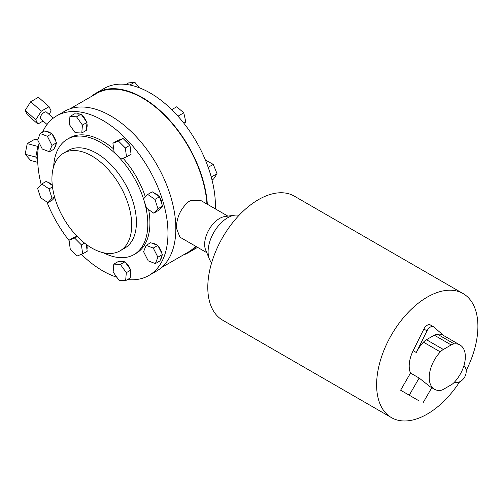 <?xml version="1.0" encoding="UTF-8"?>
<svg xmlns="http://www.w3.org/2000/svg" width="503" height="503" viewBox="0 0 503 503"><rect width="100%" height="100%" fill="white"/><g stroke="black" fill="none" stroke-linecap="round" stroke-linejoin="round"><path stroke-width="0.75" d="M183.142 255.065A92.168 53.211 -120 0 0 188.468 252.625L196.321 248.092A92.168 53.211 -120 0 0 197.56 247.338M215.359 208.89A92.168 53.211 -120 0 0 125.297 84.353A92.168 53.211 -120 0 0 104.152 88.459L96.299 92.992A92.168 53.211 -120 0 0 91.527 96.387M188.468 252.625A92.168 53.211 -120 0 0 196.063 246.476M207.349 204.268A92.168 53.211 -120 0 0 117.444 88.886A92.168 53.211 -120 0 0 96.299 92.992M42.566 132.17A92.168 53.211 60 0 1 56.726 115.835A92.168 53.211 60 0 1 127.749 140.532A92.168 53.211 60 0 1 148.894 275.474A92.168 53.211 60 0 1 127.504 279.555M116.847 277.247A92.168 53.211 60 0 1 81.392 254.361M56.726 115.835L64.579 111.301A92.168 53.211 60 0 1 135.603 135.999A92.168 53.211 60 0 1 156.747 270.941L148.894 275.474M130.365 275.958A8.884 5.131 -120 0 0 130.793 270.985M130.283 269.243A8.884 5.131 -120 0 0 125.725 262.868M123.763 261.736A8.884 5.131 -120 0 0 122.128 261.365A8.884 5.131 -120 0 0 120.689 261.591M79.895 114.112A8.884 5.131 -120 0 0 78.261 113.741A8.884 5.131 -120 0 0 76.821 113.961M129.246 144.707A8.884 5.131 -120 0 0 126.932 141.632A8.884 5.131 -120 0 0 124.197 139.633M121.462 139.092A8.884 5.131 -120 0 0 120.305 139.476L120.041 139.633M160.753 258.85A8.884 5.131 -120 0 0 161.658 257.486A8.884 5.131 -120 0 0 162.041 255.593M161.884 253.455A8.884 5.131 -120 0 0 158.3 246.388M156.917 245.093A8.884 5.131 -120 0 0 152.648 243.465M103.467 252.783A66.629 38.467 -120 0 0 134.012 254.575A66.629 38.467 -120 0 0 118.727 157.024A66.629 38.467 -120 0 0 67.389 139.174A66.629 38.467 -120 0 0 53.67 166.524M134.012 254.575L136.124 253.355A66.629 38.467 -120 0 0 148.668 209.669M145.373 196.906A66.629 38.467 -120 0 0 123.059 158.225M86.962 249.457A8.884 5.131 -120 0 0 86.679 244.709M54.84 147.046A8.884 5.131 -120 0 0 55.745 145.681A8.884 5.131 -120 0 0 56.129 143.789M162.048 204.671A8.884 5.131 -120 0 0 161.476 201.175A8.884 5.131 -120 0 0 159.772 197.629M158.785 196.283A8.884 5.131 -120 0 0 153.83 192.882M54.198 198.163L54.299 198.107A8.884 5.131 -120 0 0 54.789 197.748M120.022 250.859L124.738 248.136A56.411 32.569 -120 0 0 111.792 165.544A56.411 32.569 -120 0 0 68.326 150.428L63.611 153.151A56.411 32.569 60 0 1 107.082 168.266A56.411 32.569 60 0 1 120.022 250.859A56.411 32.569 60 0 1 76.557 235.744A56.411 32.569 60 0 1 63.611 153.151M211.669 262.698A27.759 16.027 -60 0 1 209.393 259.07L205.633 249.878A21.101 12.179 -60 0 1 204.652 244.301A21.101 12.179 -60 0 1 214.567 222.345A21.101 12.179 -60 0 1 224.891 216.523L234.738 215.177A27.759 16.027 -60 0 1 239.013 215.334M227.872 216.114L200.986 200.596L190.656 200.559A21.101 12.179 -60 0 0 188.493 201.81C180.659 208.657 176.628 217.378 176.383 227.978L179.892 237.139L206.771 252.657M161.52 267.546L188.191 252.148A91.609 52.89 -120 0 0 195.585 246.2M206.953 204.036A91.609 52.89 -120 0 0 142.387 98.01A91.609 52.89 -120 0 0 96.582 93.47L69.911 108.868M47.062 124.499L40.517 118.695A4.439 1.811 -48.4 0 1 40.322 117.186A4.439 1.811 -48.4 0 1 43.176 113.118A4.439 1.811 -48.4 0 1 46.408 112.05L53.287 118.148M459.673 381.802A71.621 41.353 -60 0 1 427.254 414.076A71.621 41.353 -60 0 1 391.447 417.622A71.621 41.353 -60 0 1 380.469 360.23A71.621 41.353 -60 0 1 427.254 297.11A71.621 41.353 -60 0 1 463.068 293.563A71.621 41.353 -60 0 1 466.168 370.56M391.447 417.622L222.628 320.153A71.621 41.353 -60 0 1 211.65 262.761A71.621 41.353 -60 0 1 258.441 199.647A71.621 41.353 -60 0 1 294.249 196.101L463.068 293.563M209.393 259.07A27.759 16.027 -60 0 1 221.144 222.842A27.759 16.027 -60 0 1 234.738 215.177M454.203 382.412A9.997 8.161 -60 0 0 464.615 377.162A9.997 8.161 -60 0 0 463.961 365.518M443.872 335.696L433.768 326.956A6.105 3.527 120 0 0 433.454 326.73L430.31 324.919A6.105 3.527 120 0 0 423.884 329.037L413.158 350.698A25.54 14.744 120 0 0 410.511 373.063L400.608 390.215L419.238 400.966M400.608 390.215L410.599 395.98M454.228 382.393A11.104 6.413 -60 0 1 451.204 384.833L443.35 389.366A11.104 6.413 -60 0 1 440.332 390.41A25.54 14.744 -60 0 1 434.51 389.272A25.54 14.744 -60 0 1 440.332 351.911A11.104 6.413 -60 0 1 443.35 349.472L451.204 344.939A11.104 6.413 -60 0 1 454.228 343.895A25.54 14.744 -60 0 1 460.05 345.033A25.54 14.744 -60 0 1 454.228 382.393M433.454 326.73A6.105 3.527 120 0 0 427.028 330.848L416.302 352.509A25.54 14.744 -60 0 1 423.451 342.166A11.104 6.413 -60 0 1 426.469 339.726L434.322 335.193A11.104 6.413 -60 0 1 437.346 334.143A25.54 14.744 -60 0 1 443.168 335.287L460.05 345.033M410.511 373.063L419.144 378.049L430.191 386.776L434.51 389.272M43.132 121.009L37.87 124.046L35.77 119.815L41.328 111.157L30.708 101.738L38.435 97.274L49.055 106.693L51.155 110.93L48.98 114.326M30.708 101.738L25.15 110.396L27.25 114.634L37.87 124.046M25.15 110.396L35.77 119.815M49.055 106.693L41.328 111.157M37.65 159.2L35.77 157.093L37.87 146.442L27.25 143.594L25.15 154.251L30.708 160.482L37.744 162.368M25.15 154.251L35.77 157.093M38.542 146.052L37.87 146.442M27.25 143.594L34.984 139.136L37.706 139.865M49.03 188.908L52.048 198.264L47.854 202.671L40.63 197.717L37.606 188.361L41.806 183.953L49.03 188.908L52.482 186.915M146.543 208.211L143.518 198.848L147.719 194.447L154.943 199.395L157.967 208.758L153.767 213.165L146.543 208.211M51.979 145.386L49.457 151.774L42.302 149.051L37.681 139.928L40.202 133.534L47.357 136.263L51.979 145.386L56.537 142.751L54.01 149.146L49.457 151.774M74.639 238.082L81.436 244.93L82.649 253.883L77.066 256.002L70.263 249.161L69.049 240.201L74.639 238.082L77.317 236.536M143.594 251.733L146.115 245.338L153.27 248.067L157.892 257.19L155.37 263.585L148.215 260.856L143.594 251.733M120.934 159.03L114.137 152.189L112.924 143.229L118.507 141.117L125.31 147.957L126.523 156.917L120.934 159.03M81.763 133.006L75.173 132.691L69.257 124.43L69.936 116.482L76.531 116.797L82.442 125.065L81.763 133.006L86.321 130.378L87 122.43L82.442 125.065M113.81 264.106L120.399 264.427L126.316 272.689L125.637 280.636L119.041 280.316L113.125 272.054L113.81 264.106L118.362 261.478L124.958 261.793L120.399 264.427M41.806 183.953L46.364 181.325L52.293 185.393M54.745 197.591L52.406 200.043L47.854 202.671M54.531 196.836L52.048 198.264M147.719 194.447L152.277 191.813L159.495 196.767L162.519 206.129L158.319 210.531L153.767 213.165M162.519 206.129L157.967 208.758M159.495 196.767L154.943 199.395M40.202 133.534L44.761 130.906L51.91 133.635L56.537 142.751M51.91 133.635L47.357 136.263M69.049 240.201L73.608 237.573L77.053 236.265M86.277 244.42L87.208 251.255L82.649 253.883M84.573 243.112L81.436 244.93M146.115 245.338L150.674 242.71L157.823 245.439L160.136 249.997L162.45 254.562L159.923 260.956L155.37 263.585M162.45 254.562L157.892 257.19M157.823 245.439L153.27 248.067M112.924 143.229L117.476 140.601L123.065 138.488L129.862 145.329L131.076 154.283L126.523 156.917M129.862 145.329L125.31 147.957M123.065 138.488L118.507 141.117M69.936 116.482L74.488 113.854L81.084 114.168L87 122.43M81.084 114.168L76.531 116.797M124.958 261.793L130.868 270.061L130.189 278.008L125.637 280.636M130.868 270.061L126.316 272.689M52.262 185.104A8.884 5.131 -120 0 0 47.917 182.394M160.111 208.651L160.212 208.594A8.884 5.131 -120 0 0 161.482 207.217M55.971 141.645A8.884 5.131 -120 0 0 52.387 134.584M51.004 133.289A8.884 5.131 -120 0 0 46.735 131.66M76.99 236.203A8.884 5.131 -120 0 0 76.437 236.448L76.173 236.599M113.703 149.02A66.629 38.467 -120 0 0 69.496 137.954L67.389 139.174M130.83 152.484A8.884 5.131 -120 0 0 129.975 146.172M86.497 128.334A8.884 5.131 -120 0 0 86.918 123.354M86.415 121.613A8.884 5.131 -120 0 0 81.851 115.244M69.106 240.604A92.168 53.211 60 0 1 46.886 202.011M41.196 184.595A92.168 53.211 60 0 1 39.146 142.821M125.989 84.422L128.542 82.951L134.741 82.19L139.375 87.805M129.831 85.026L134.741 82.19M171.743 109.654L176.742 106.768L183.784 112.829L185.814 122.04L183.884 123.254M183.834 123.185L185.814 122.04M177.968 116.187L183.784 112.829M208.192 167.317L213.278 164.387L217.044 173.717L213.555 179.043L212.008 179.936M213.278 164.387L206.029 160.382L205.633 160.608M211.254 177.056L217.044 173.717M454.228 343.895L437.346 334.143M440.332 351.911L423.451 342.166M416.302 352.509L413.158 350.698M451.204 344.939L434.322 335.193M443.35 349.472L426.469 339.726M409.241 395.201L419.144 378.049M427.028 330.848L423.884 329.037M422.897 403.079L431.781 387.694"/></g></svg>

